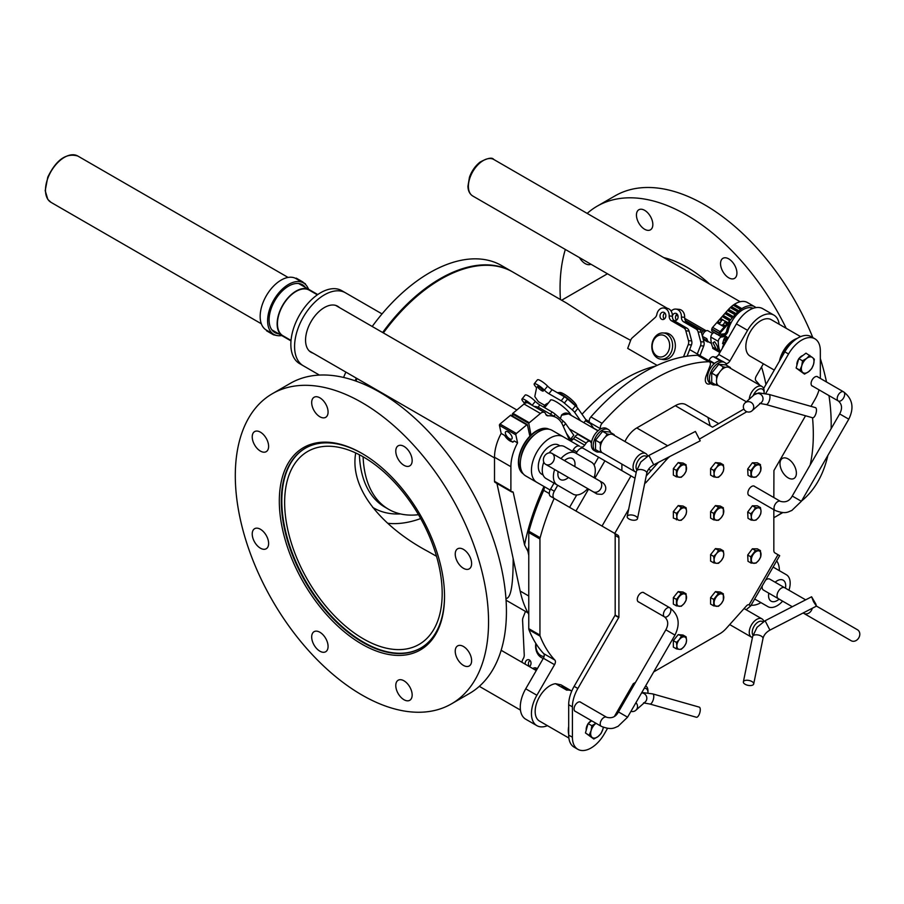 <?xml version="1.0" encoding="UTF-8"?>
<svg xmlns="http://www.w3.org/2000/svg" width="904" height="904" viewBox="0 0 904 904"><rect width="100%" height="100%" fill="white"/><g stroke="black" fill="none" stroke-linecap="round" stroke-linejoin="round"><path stroke-width="1.36" d="M752.964 635.173A8.43 4.87 -60 0 1 754.976 624.935A8.43 4.87 -60 0 1 762.965 621.975M762.999 638.518A5.266 2.486 11.6 0 0 758.332 635.026A5.266 2.486 11.6 0 0 752.67 636.405L757.077 627.274L765.1 620.743L769.925 630.111C766.083 632.303 763.778 635.105 762.999 638.518L753.699 683.966A5.266 2.486 11.6 0 1 750.399 685.56A5.266 2.486 11.6 0 1 743.37 681.853A5.266 2.486 11.6 0 1 749.032 680.475A5.266 2.486 11.6 0 1 753.699 683.966M763.846 621.432A10.532 6.079 120 0 0 761.97 618.878A10.532 6.079 120 0 0 752.173 623.794A10.532 6.079 120 0 0 750.252 636.02A10.532 6.079 120 0 0 751.439 637.117A10.532 6.079 120 0 0 752.444 637.512M815.871 604.109L811.6 596.776L813.521 601.714L816.425 606.132L815.871 604.109M599.533 451.921A12.645 7.3 -60 0 1 595.826 451.48A12.645 7.3 -60 0 1 597.68 434.18A12.645 7.3 -60 0 1 608.471 429.592A12.645 7.3 -60 0 1 610.697 432.587M595.826 451.48L593.962 450.407A12.645 7.3 -60 0 1 595.815 433.106A12.645 7.3 -60 0 1 606.607 428.519L608.471 429.592M560.367 418.654L561.553 415.207L568.593 413.862L597.973 430.824M543.767 407.184A6.317 3.65 -60 0 1 547.078 403.579A6.317 3.65 -60 0 1 548.299 403.082M546.66 403.851A5.187 2.994 120 0 0 546.276 404.043A5.187 2.994 120 0 0 543.541 407.049M613.104 434.7L614.178 434.598L614.347 435.423M602.03 452.588L600.03 452.203L600.505 450.011M605.601 436.756L607.104 433.965L609.432 434.406M600.527 445.728L600.03 442.768L602.595 440.508M600.03 452.203L595.521 449.593L595.521 440.169L602.595 431.355L607.104 433.965M595.521 440.169L600.03 442.768M602.595 431.355L609.669 431.988L614.178 434.598M544.626 407.681L550.886 399.862M569.475 414.371C566.989 412.45 564.367 412.653 561.61 414.992L560.333 418.62M557.395 392.731A13.164 2.78 38.8 0 1 575.215 405.636M576.831 407.116L576.684 406.02A11.063 2.339 -141.2 0 0 575.769 404.156A11.063 2.339 -141.2 0 0 567.61 396.438A11.063 2.339 -141.2 0 0 559.847 392.483L557.339 392.698M636.766 469.865A8.43 4.87 -60 0 1 638.778 459.616A8.43 4.87 -60 0 1 646.767 456.667M637.501 518.647A5.266 2.486 -168.4 0 0 630.472 514.941A5.266 2.486 -168.4 0 0 627.173 516.534A5.266 2.486 -168.4 0 0 631.839 520.026A5.266 2.486 -168.4 0 0 637.501 518.647L646.801 473.199A5.266 2.486 -168.4 0 0 639.772 469.504A5.266 2.486 -168.4 0 0 636.472 471.097L640.879 461.955L648.902 455.424L695.402 431.457L700.227 440.824L695.402 431.457M647.648 456.113A10.532 6.079 120 0 0 646.959 454.655A10.532 6.079 120 0 0 645.772 453.559A10.532 6.079 120 0 0 635.241 459.639A10.532 6.079 120 0 0 635.241 471.809A10.532 6.079 120 0 0 636.246 472.204M635.241 471.809L602.471 452.881A10.532 6.079 -60 0 1 602.471 440.723A10.532 6.079 -60 0 1 613.002 434.643L645.772 453.559M308.761 289.37L307.496 287.099A29.708 17.153 120 0 0 303.462 282.907A29.708 17.153 120 0 0 273.765 300.06A29.708 17.153 120 0 0 273.765 334.356A29.708 17.153 120 0 0 280.07 335.723L281.833 335.61L290.986 340.898M295.732 278.443A29.708 17.153 120 0 0 266.171 296.003A29.708 17.153 120 0 0 266.307 330.062L273.257 334.062A29.708 17.153 120 0 0 273.392 334.141A29.708 17.153 120 0 0 273.573 334.254M302.422 282.342L295.721 278.466L302.422 282.342A29.708 17.153 120 0 1 303.089 282.692L303.462 282.907M296.535 278.296L303.236 282.771M305.62 284.579L304.953 283.958M307.507 287.11L307.021 286.319M273.257 334.062L273.528 334.819L276.895 335.531M266.544 330.197L273.257 334.672L266.556 330.807M279.155 335.746L280.082 335.723M276.002 335.305L274.036 334.536M278.624 333.757A27.595 15.933 -60 0 1 274.816 332.536A27.595 15.933 -60 0 1 274.816 300.67A27.595 15.933 -60 0 1 302.411 284.726A27.595 15.933 -60 0 1 305.371 287.415M715.731 384.833A12.645 7.3 -60 0 1 712.024 384.392A12.645 7.3 -60 0 1 711.256 371.261A12.645 7.3 -60 0 1 722.816 361.928A12.645 7.3 -60 0 1 724.669 362.504A12.645 7.3 -60 0 1 726.895 365.498M712.024 384.392L710.16 383.319A12.645 7.3 -60 0 1 709.391 370.188A12.645 7.3 -60 0 1 720.951 360.854A12.645 7.3 -60 0 1 722.804 361.43L724.669 362.504M718.228 385.499L716.228 385.115L716.702 382.923M716.725 378.64L716.228 375.68L718.793 373.42M729.302 367.612L730.375 367.51L730.545 368.335M721.799 369.668L723.302 366.877L725.641 367.318M716.228 385.115L711.719 382.516L711.719 373.081L718.793 364.278L725.867 364.9L730.375 367.51M718.793 364.278L723.302 366.877M711.719 373.081L716.228 375.68M671.525 351.453A13.164 10.385 -84.9 0 0 663.389 332.966A13.164 10.385 -84.9 0 0 651.874 345.158A13.164 10.385 -84.9 0 0 661.039 359.193A13.164 10.385 -84.9 0 0 671.525 351.453M668.745 350.481A11.063 8.724 95.1 0 1 653.626 352.436A11.063 8.724 95.1 0 1 660.406 334.977A11.063 8.724 95.1 0 1 668.745 350.481M753.145 395.726A8.43 4.87 -60 0 1 759.835 388.889A8.43 4.87 -60 0 1 764.151 393.014A8.43 4.87 -60 0 1 764.151 393.274M764.151 393.014L764.151 391.296A10.532 6.079 120 0 0 761.97 386.471A10.532 6.079 120 0 0 754.151 388.991A10.532 6.079 120 0 0 749.28 399.15M746.331 401.772L718.669 385.793A10.532 6.079 -60 0 1 718.669 373.634A10.532 6.079 -60 0 1 729.2 367.555L761.97 386.471M750.399 402.054A5.266 5.119 -131.6 0 0 744.704 410.246A5.266 5.119 -131.6 0 0 752.026 410.8A5.266 5.119 -131.6 0 0 750.399 402.054M815.871 407.907A5.266 2.079 -74.1 0 0 815.453 407.636L768.954 394.404A5.266 2.079 -74.1 0 1 769.372 394.675A5.266 2.079 -74.1 0 1 769.327 400.63A5.266 2.079 -74.1 0 1 766.072 404.54L812.572 417.772A5.266 2.079 -74.1 0 0 815.826 413.851A5.266 2.079 -74.1 0 0 815.871 407.907M618.449 711.923L627.568 717.188L674.972 635.083L665.852 629.817L618.449 711.923C615.76 716.917 611.805 718.68 606.573 717.234L579.972 701.877L606.573 717.234A5.266 3.04 120 0 0 601.296 720.273A5.266 3.04 120 0 0 601.296 726.353L574.707 710.996M664.508 616.878L637.908 601.522L664.508 616.878A5.266 3.04 -60 0 1 664.508 610.799A5.266 3.04 -60 0 1 669.774 607.759A5.266 3.04 -60 0 1 669.774 613.839A5.266 3.04 -60 0 1 664.508 616.878L664.508 616.878C668.271 620.133 668.723 624.449 665.852 629.817M802.752 372.471L799.882 370.188L801.769 365.815A8.95 5.164 120 0 0 802.752 372.471A8.95 5.164 120 0 0 808.651 371.691L804.481 374.109L802.752 372.471M802.515 360.798L806.684 358.379A8.95 5.164 120 0 0 801.769 365.815L802.515 360.798L798.763 358.628L805.984 353.148L812.594 357.6A8.95 5.164 120 0 0 806.684 358.379L809.735 355.317M813.577 364.255L811.702 368.629L808.651 371.691A8.95 5.164 120 0 0 813.577 364.255A8.95 5.164 120 0 0 812.594 357.6L814.334 359.227L813.577 364.255M799.882 370.188L796.13 368.018L804.481 374.109M796.13 368.018L798.763 358.628M797.181 364.278A4.836 2.791 -60 0 1 796.921 363.611M801.057 356.436A4.836 2.791 -60 0 1 801.791 356.323M571.769 691.063L571.769 691.063A21.063 12.159 120 0 0 566.706 690.147L555.531 683.695L561 684.859L571.362 690.837M567.542 689.639L561.633 686.678L567.542 689.639M568.876 738.037L539.53 721.098A21.063 12.159 -60 0 1 537.609 700.611A21.063 12.159 -60 0 1 555.531 683.695M568.684 726.556A21.063 12.159 120 0 0 568.684 734.195M754.67 598.99L756.851 600.256M779.135 599.137A12.114 6.995 -60 0 1 768.569 595.623A12.114 6.995 -60 0 1 768.807 593.171M775.123 582.221A12.114 6.995 -60 0 1 777.135 580.786A12.114 6.995 -60 0 1 785.463 588.188M788.955 590.21A18.43 10.645 120 0 0 786.344 574.718L773.101 567.068M756.817 600.233L767.914 606.64A18.43 10.645 120 0 0 782.627 601.149M792.288 606.731L778.333 598.674A6.317 3.65 -60 0 1 778.333 591.374A6.317 3.65 -60 0 1 784.661 587.724L769.756 579.125A6.317 3.65 120 0 0 765.507 580.221M762.264 585.837A6.317 3.65 120 0 0 763.439 590.075L778.333 598.674M812.244 608.29A6.317 5.164 -60 0 1 803.769 613.353L851.172 640.721A6.317 5.164 -60 0 0 858.8 637.828A6.317 5.164 -60 0 0 857.489 629.772L816.459 606.087M343.576 377.443A143.792 83.021 -60 0 1 345.859 372.098M372.199 326.48A143.792 83.021 -60 0 1 382.042 313.914L345.441 292.783A42.138 24.329 120 0 0 303.303 317.112A42.138 24.329 120 0 0 303.303 365.77L319.428 375.081M313.066 353.159A26.6 15.357 -60 0 1 311.066 352.311A26.6 15.357 -60 0 1 311.066 321.598A26.6 15.357 -60 0 1 337.667 306.241A26.6 15.357 -60 0 1 339.407 307.541M335.678 305.394L516.851 409.987L335.666 305.394M341.712 290.636L345.441 292.783L341.712 290.636A42.138 24.329 120 0 0 299.574 314.965A42.138 24.329 120 0 0 299.574 363.611L303.303 365.77M382.042 313.914A143.792 83.021 -60 0 1 501.607 265.573L512.026 271.584A143.792 83.021 120 0 0 392.46 319.937A143.792 83.021 120 0 0 382.629 332.502M594.075 477.685A18.43 10.645 120 0 0 591.465 462.204L564.22 446.474A18.43 10.645 -60 0 0 549.123 452.87M543.79 462.125A18.43 10.645 -60 0 0 545.79 478.385L573.034 494.126A18.43 10.645 120 0 0 587.747 488.635M564.446 460.588A12.114 6.995 -60 0 1 566.446 459.153A12.114 6.995 -60 0 1 574.774 466.554M568.458 477.493A12.114 6.995 -60 0 1 557.881 473.99A12.114 6.995 -60 0 1 558.118 471.526M564.571 446.666L575.667 453.073A18.43 10.645 120 0 0 560.955 458.565M554.627 469.515A18.43 10.645 120 0 0 557.237 485.007L546.14 478.6M545.677 464.351A6.317 5.164 120 0 1 544.377 456.294A6.317 5.164 120 0 1 552.005 453.401A6.317 5.164 120 0 1 553.316 461.458A6.317 5.164 120 0 1 545.677 464.351L593.08 491.719A6.317 5.164 120 0 0 600.719 488.827A6.317 5.164 120 0 0 599.409 480.77L603.149 482.951C609.115 488.544 603.307 494.906 601.16 494.296C594.29 494.092 596.979 493.313 596.211 493.516L573.825 480.6A6.317 3.65 120 0 0 573.825 480.6L573.825 480.6A6.317 3.65 120 0 0 573.859 480.612M538.298 466.464A16.645 9.605 -60 0 1 538.298 466.374A16.645 9.605 -60 0 1 550.061 445.988A16.645 9.605 -60 0 1 550.14 445.943M543.112 475.029L541.79 474.261A16.86 9.729 -60 0 1 538.298 466.543A16.86 9.729 -60 0 1 550.208 445.898A16.86 9.729 -60 0 1 558.638 445.073L559.971 445.841M522.241 472.363A25.278 14.6 -60 0 1 529.993 436.53A25.278 14.6 -60 0 1 547.225 429.084M512.93 416.303L512.421 413.953L528.806 423.422L530.897 434.598A25.809 14.905 120 0 0 529.744 435.717M520.783 458.588A22.645 13.074 -60 0 1 534.558 434.711M530.897 434.598L529.315 433.683M291.031 340.435L282.895 335.734A26.34 15.21 -60 0 1 282.895 305.326A26.34 15.21 -60 0 1 309.224 290.127L317.361 294.817L309.224 290.127M528.806 423.422A1.051 0.61 -60 0 1 529.292 422.733L540.422 413.467A6.317 3.65 -60 0 1 544.547 412.473L528.162 403.014A6.317 3.65 120 0 0 524.026 404.009L512.907 413.275A1.051 0.61 120 0 0 512.421 413.953M544.547 412.473A6.317 3.65 -60 0 1 545.666 413.998A6.317 3.65 120 0 0 546.784 415.512A6.317 3.65 120 0 0 548.118 415.806A39.505 22.803 -60 0 1 556.412 417.625L540.016 408.167A39.505 22.803 120 0 0 533.959 406.359M528.772 614.347A152.742 88.185 -60 0 1 520.162 591.046L528.772 596.019M496.951 483.459L520.162 591.046M494.511 481.335A2.102 1.22 120 0 0 494.951 482.295L511.336 491.753A2.102 1.22 -60 0 1 510.896 490.793L510.896 466.713A36.42 21.029 -60 0 1 517.563 442.892L515.834 434.835A1.051 0.61 -60 0 1 516.399 433.479L526.772 424.835A1.051 0.61 -60 0 1 527.36 424.631L510.975 415.162A1.051 0.61 120 0 0 510.387 415.377L500.014 424.021A1.051 0.61 120 0 0 499.437 425.366L501.178 433.434A36.42 21.029 120 0 0 494.511 457.243L494.511 481.335L510.896 490.793M800.628 336.638L771.281 319.7A21.063 12.159 -60 0 0 748.444 335.327A21.063 12.159 -60 0 0 749.811 355.939L760.987 362.391A21.063 12.159 120 0 0 761.383 362.64L774.287 370.086M797.26 338.378A21.063 12.159 120 0 0 781.598 354.47A21.063 12.159 120 0 0 779.463 361.125M794.288 340.514A20.543 11.865 120 0 0 782.276 354.752A20.543 11.865 120 0 0 780.785 358.843M790.051 344.582A19.492 11.255 120 0 0 782.887 354.876A19.492 11.255 120 0 0 782.423 356.006M686.543 511.28L686.113 514.263L684.125 517.517A6.848 3.955 120 0 0 686.543 511.28A6.848 3.955 120 0 0 684.125 507.833L686.113 507.799L686.543 511.28M681.266 520.286L679.277 520.32A6.848 3.955 120 0 0 684.125 517.517L681.266 520.286M676.429 519.845L676.859 516.873A6.848 3.955 120 0 0 679.277 520.32L673.356 518.082L673.356 511.619L678.192 505.596L681.266 507.37L684.125 507.833A6.848 3.955 120 0 0 679.277 510.636L681.266 507.37M676.429 513.393L679.277 510.636A6.848 3.955 120 0 0 676.859 516.873L676.429 513.393L673.356 511.619M678.192 505.596L683.04 506.037L686.113 507.799M675.333 509.167A6 3.469 -60 0 1 675.943 508.41M686.543 640.292L686.113 643.275L684.125 646.541A6.848 3.955 120 0 0 686.543 640.292A6.848 3.955 120 0 0 684.125 636.857L686.113 636.823L686.543 640.292M681.266 649.298L679.277 649.332A6.848 3.955 120 0 0 684.125 646.541L681.266 649.298M676.429 648.869L676.859 645.885A6.848 3.955 120 0 0 679.277 649.332L676.429 648.869L673.356 647.094L673.356 640.642L678.192 634.619L684.125 636.857A6.848 3.955 120 0 0 679.277 639.648L681.266 636.382M676.429 642.416L679.277 639.648A6.848 3.955 120 0 0 676.859 645.885L676.429 642.416L673.356 640.642M678.192 634.619L683.04 635.049L686.113 636.823M675.333 638.179A6 3.469 -60 0 1 675.943 637.422M761.021 510.975L760.739 513.856L758.84 517.224A6.848 3.955 120 0 0 761.021 510.975A6.848 3.955 120 0 0 758.366 507.822L760.433 507.596L761.021 510.975M756.06 520.094L754.004 520.331A6.848 3.955 120 0 0 758.84 517.224L756.06 520.094M751.077 520.06L751.348 517.178A6.848 3.955 120 0 0 754.004 520.331L751.077 520.06L748.004 518.286L747.698 512.026L752.377 505.788L755.439 507.562L758.366 507.822A6.848 3.955 120 0 0 753.54 510.929L755.439 507.562M750.761 513.8L753.54 510.929A6.848 3.955 120 0 0 751.348 517.178L750.761 513.8L747.698 512.026M752.377 505.788L757.36 505.822L760.433 507.596M749.563 509.54A6 3.469 -60 0 1 750.297 508.556M723.788 468.272L723.347 471.255L721.358 474.521A6.848 3.955 120 0 0 723.788 468.272A6.848 3.955 120 0 0 721.358 464.837L723.347 464.803L723.788 468.272M718.51 477.278L716.522 477.312A6.848 3.955 120 0 0 721.358 474.521L718.51 477.278M713.663 476.849L714.103 473.865A6.848 3.955 120 0 0 716.522 477.312L713.663 476.849L710.601 475.075L710.601 468.622L715.437 462.599L721.358 464.837A6.848 3.955 120 0 0 716.522 467.628L718.51 464.362M713.663 470.385L716.522 467.628A6.848 3.955 120 0 0 714.103 473.865L713.663 470.385L710.601 468.622M715.437 462.599L720.285 463.029L723.347 464.803M712.578 466.159A6 3.469 -60 0 1 713.188 465.402M723.788 554.288L723.347 557.259L721.358 560.525A6.848 3.955 120 0 0 723.788 554.288A6.848 3.955 120 0 0 721.358 550.841L723.347 550.807L723.788 554.288M718.51 563.294L716.522 563.316A6.848 3.955 120 0 0 721.358 560.525L718.51 563.294M713.663 562.853L714.103 559.881A6.848 3.955 120 0 0 716.522 563.316L713.663 562.853L710.601 561.079L710.601 554.627L715.437 548.604L718.51 550.378L721.358 550.841A6.848 3.955 120 0 0 716.522 553.643L718.51 550.378M713.663 556.401L716.522 553.643A6.848 3.955 120 0 0 714.103 559.881L713.663 556.401L710.601 554.627M715.437 548.604L720.285 549.033L723.347 550.807M712.578 552.174A6 3.469 -60 0 1 713.188 551.417M792.254 496.025L801.385 501.291L848.788 419.185L839.658 413.919L792.254 496.025C789.576 501.008 785.621 502.771 780.378 501.324L753.778 485.968L780.378 501.324A5.266 3.04 120 0 0 775.112 504.364A5.266 3.04 120 0 0 775.112 510.444L748.512 495.087M838.313 400.981L811.713 385.612L838.313 400.981A5.266 3.04 -60 0 1 838.313 394.89A5.266 3.04 -60 0 1 843.59 391.85A5.266 3.04 -60 0 1 843.59 397.929A5.266 3.04 -60 0 1 838.313 400.981L838.313 400.981C842.087 404.235 842.539 408.54 839.658 413.919M743.913 409.083L712.544 427.196L675.299 405.693L636.778 427.942A21.063 12.159 120 0 0 624.946 441.536M820.335 378.426L820.335 350.842A26.34 15.21 120 0 0 814.877 338.785L811.159 336.638A26.34 15.21 120 0 0 784.819 351.848L763.654 388.494M572.447 451.22L573.238 449.853A6.317 3.65 -60 0 1 579.554 446.203L563.226 436.768A26.34 15.21 -60 0 0 536.897 451.977A26.34 15.21 -60 0 0 536.897 482.386L550.107 490.013A6.317 3.65 -60 0 1 550.592 489.075L554.016 483.143M576.176 453.367L576.967 452A6.317 3.65 -60 0 1 583.283 448.35L598.561 457.164L594.052 464.961M588.583 489.12L575.95 511.02L554.31 498.522A6.317 3.65 -60 0 1 554.31 491.222L557.734 485.301M550.107 490.013L543.372 486.126L550.107 490.013A6.317 3.65 120 0 0 550.592 496.375L554.31 498.522M547.428 725.663A26.34 15.21 -60 0 1 536.897 725.663A26.34 15.21 -60 0 1 536.897 695.255L554.547 664.689A4.215 2.429 120 0 0 554.875 660.078A173.817 100.355 -60 0 1 540.14 636.19A4.215 2.429 -60 0 1 539.948 635.094L539.948 539.01A4.215 2.429 -60 0 1 540.14 537.711A173.817 100.355 -60 0 1 554.141 498.432L565.87 505.189M628.664 509.291L614.731 533.405L617.816 535.191L614.087 533.032A5.266 3.04 -60 0 1 615.183 535.45L615.183 615.093L574.142 686.339A26.34 15.21 120 0 0 568.684 704.702L568.684 735.11A26.34 15.21 120 0 0 574.142 747.167L577.859 749.314A26.34 15.21 120 0 0 604.2 734.104L607.499 728.387M614.731 533.405L575.95 511.02M635.015 478.216L598.561 457.164M575.758 711.606A5.367 3.096 -60 0 1 575.181 711.391A5.367 3.096 -60 0 1 575.181 705.188A5.367 3.096 -60 0 1 580.549 702.092A5.367 3.096 -60 0 1 581.023 702.487M638.97 602.132A5.367 3.096 -60 0 1 638.382 601.917A5.367 3.096 -60 0 1 638.382 595.713A5.367 3.096 -60 0 1 643.75 592.617A5.367 3.096 -60 0 1 644.236 593.013M586.244 730.093A6.848 3.955 -60 0 1 587.962 723.957M588.47 723.234A6.848 3.955 -60 0 1 591.476 720.68A5.266 3.04 -60 0 1 591.51 720.703A5.266 3.04 -60 0 1 591.668 720.804L588.075 723.539L591.826 725.709L596.007 723.29A8.95 5.164 120 0 0 591.08 730.726L591.826 725.709M669.841 456.486A21.063 12.159 120 0 0 666.451 459.729L646.224 482.284A3.164 1.819 -60 0 1 644.721 483.312M658.428 462.362L646.224 475.979M614.087 533.032L617.816 535.191A5.266 3.04 -60 0 1 618.901 537.597L618.901 617.251L577.859 688.498A26.34 15.21 120 0 0 572.413 706.849L572.413 737.257A26.34 15.21 120 0 0 577.859 749.314M614.517 716.239L633.32 683.661L635.478 682.418M653.728 671.887L720.002 633.625A21.063 12.159 120 0 0 726.296 628.37L746.523 605.816A3.164 1.819 -60 0 1 749.043 604.866L750.715 605.838L749.032 604.866L778.016 554.694L774.931 552.92A5.266 3.04 -60 0 1 773.835 550.502L773.835 509.709M778.016 554.694L779.689 555.666L750.715 605.838M773.835 497.55L773.937 470.521L805.543 415.772M810.978 406.371L814.877 399.613A26.34 15.21 120 0 0 819.047 389.85M814.877 338.785A26.34 15.21 120 0 0 788.548 353.995L765.688 393.579M759.654 404.043L758.795 404.8M746.817 411.715L699.719 438.903M799.159 358.323A6.848 3.955 -60 0 1 801.712 356.006A6.848 3.955 -60 0 1 802.888 355.498M796.921 365.182A6.848 3.955 -60 0 1 798.639 359.046M675.333 466.159A6 3.469 -60 0 1 675.943 465.402M675.333 595.182A6 3.469 -60 0 1 675.943 594.414M749.563 466.532A6 3.469 -60 0 1 750.297 465.56M749.563 552.547A6 3.469 -60 0 1 750.297 551.564M712.578 509.167A6 3.469 -60 0 1 713.188 508.41M712.578 595.182A6 3.469 -60 0 1 713.188 594.414M749.574 495.697A5.367 3.096 -60 0 1 748.987 495.494A5.367 3.096 -60 0 1 748.162 491.188A5.367 3.096 -60 0 1 751.676 486.454A5.367 3.096 -60 0 1 754.365 486.182A5.367 3.096 -60 0 1 754.84 486.578M812.775 386.234A5.367 3.096 -60 0 1 812.199 386.019A5.367 3.096 -60 0 1 811.374 381.714A5.367 3.096 -60 0 1 814.877 376.979A5.367 3.096 -60 0 1 817.566 376.708A5.367 3.096 -60 0 1 818.041 377.104M776.672 560.887A26.34 15.21 -60 0 1 779.361 570.684M760.931 602.618A26.34 15.21 -60 0 1 751.1 605.183M418.484 514.681A123.78 71.461 -60 0 1 388.675 509.325A123.78 71.461 -60 0 1 363.114 456.791M388.675 509.325L384.957 507.178A123.78 71.461 -60 0 1 359.397 454.768M589.6 422.462L600.742 428.891A4.215 2.429 -60 0 1 602.053 423.343A173.817 100.355 -60 0 1 708.747 361.747A4.215 2.429 -60 0 1 709.561 361.939L698.396 355.498A4.215 2.429 120 0 0 697.583 355.295A173.817 100.355 120 0 0 590.888 416.902A4.215 2.429 120 0 0 589.6 422.462L593.521 428.055A8.43 4.87 -60 0 1 593.736 428.383M543.372 486.126A4.215 2.429 -60 0 1 543.699 490.341A173.817 100.355 120 0 0 528.964 531.258A4.215 2.429 120 0 0 528.772 532.558L528.772 546.468A168.551 97.316 120 0 0 527.891 551.282L528.772 555.406L528.772 628.653A4.215 2.429 120 0 0 528.964 629.738A173.817 100.355 120 0 0 543.699 653.626A4.215 2.429 -60 0 1 543.372 658.236L525.721 688.803A26.34 15.21 120 0 0 525.721 719.211L536.897 725.663M563.226 436.768L552.061 430.327A26.34 15.21 120 0 0 525.721 445.525A26.34 15.21 120 0 0 525.721 475.933L536.897 482.386M580.888 446.96A4.215 2.429 120 0 0 584.696 445.141A173.817 100.355 -60 0 1 586.188 443.084A4.215 2.429 -60 0 1 589.973 441.31L578.797 434.858A4.215 2.429 120 0 0 575.012 436.632A173.817 100.355 120 0 0 573.531 438.689A4.215 2.429 -60 0 1 569.723 440.519M725.776 363.419A173.817 100.355 -60 0 1 726.104 363.498A4.215 2.429 120 0 0 729.935 360.911L747.574 330.344A26.34 15.21 -60 0 1 773.914 315.134L762.739 308.682A26.34 15.21 120 0 0 736.41 323.892L718.759 354.458A4.215 2.429 -60 0 1 714.94 357.046A173.817 100.355 120 0 0 713.448 356.718A4.215 2.429 120 0 0 709.188 360.3L709.007 360.764M763.383 363.792L756.264 376.109A4.215 2.429 120 0 0 755.936 380.72A173.817 100.355 -60 0 1 759.778 385.206M773.914 315.134A26.34 15.21 -60 0 1 779.18 324.253M709.561 361.939A4.215 2.429 -60 0 1 710.035 365.826L706.114 375.951A8.43 4.87 120 0 0 707.052 383.714A8.43 4.87 120 0 0 710.657 383.612M589.973 441.31A4.215 2.429 -60 0 1 590.448 441.751L591.431 443.152M621.884 464.102L621.884 470.634M718.714 423.637L685.842 404.653A21.063 12.159 120 0 0 675.299 405.693M528.772 555.406L528.772 546.468M536.174 670.508A7.899 6.226 95.1 0 1 535.371 669.435M355.927 381.081A143.792 83.021 -60 0 1 357.035 378.539M383.375 332.932A143.792 83.021 -60 0 1 440.881 279.144A143.792 83.021 -60 0 1 512.771 272.014L566.548 303.066L593.905 320.626L630.642 340.345M544.716 405.354L538.388 401.692L535.281 397.274A5.266 1.119 38.8 0 1 534.852 396.246L536.49 388.212A5.266 1.119 -141.2 0 0 535.552 386.516A7.899 1.672 38.8 0 1 534.207 383.827A7.899 1.672 38.8 0 1 538.208 385.183A7.899 1.672 38.8 0 1 544.366 390.144A5.266 1.119 -141.2 0 0 548.897 393.703L561.169 400.788A5.266 1.119 38.8 0 1 564.356 403.082L572.255 409.874A5.266 1.119 38.8 0 1 574.661 412.371L580.571 420.778M513.167 558.604C513.178 582.82 511.201 595.996 507.234 598.143L505.969 598.866M521.958 662.304A7.899 6.226 95.1 0 1 523.292 658.587A5.266 4.158 -84.9 0 0 524.241 654.88L522.591 620.404A5.266 4.158 95.1 0 1 523.02 617.714L525.473 611.409M534.998 669.83A7.899 6.226 -84.9 0 0 535.337 669.468A5.266 4.158 95.1 0 1 536.829 668.384M529.993 660.44A3.684 2.904 -84.9 0 0 529.45 666.542M537.338 668.677L536.648 668.271A5.266 4.158 -84.9 0 0 535.247 667.83A5.266 4.158 -84.9 0 0 532.795 668.564M525.247 664.203A3.684 2.904 95.1 0 1 528.444 659.671A3.684 2.904 95.1 0 1 529.416 659.988A3.684 2.904 95.1 0 1 531.021 663.208A3.684 2.904 95.1 0 1 529.382 666.587M524.139 403.918L524.241 403.455A5.266 1.119 -141.2 0 0 523.292 401.772A7.899 1.672 38.8 0 1 521.958 399.071A7.899 1.672 38.8 0 1 531.902 405.173M566.401 433.31L570.571 439.242L573.791 435.231L565.633 423.603A5.266 1.119 -141.2 0 0 563.215 421.106L555.316 414.314A5.266 1.119 -141.2 0 0 552.141 412.021L539.869 404.935A5.266 1.119 38.8 0 1 535.337 401.376A7.899 1.672 -141.2 0 0 529.179 396.415A7.899 1.672 -141.2 0 0 525.179 395.059L521.958 399.071M525.834 402.935A3.684 0.78 38.8 0 1 525.235 401.715A3.684 0.78 38.8 0 1 527.913 402.89M570.571 439.242L568.559 438.078M541.677 390.63A3.684 0.78 38.8 0 1 538.637 388.268A3.684 0.78 38.8 0 1 537.496 386.46A3.684 0.78 38.8 0 1 540.852 388.166A3.684 0.78 38.8 0 1 543.236 391.082A3.684 0.78 38.8 0 1 541.677 390.63M550.299 400.585A13.357 2.825 38.8 0 1 550.446 400.11A13.357 2.825 38.8 0 1 560.525 404.664A13.357 2.825 38.8 0 1 571.136 415.331M583.871 422.688L586.052 419.976L577.882 408.359A5.266 1.119 -141.2 0 0 575.475 405.862L567.576 399.071A5.266 1.119 -141.2 0 0 564.401 396.777L552.129 389.692A5.266 1.119 38.8 0 1 547.598 386.132A7.899 1.672 -141.2 0 0 541.428 381.172A7.899 1.672 -141.2 0 0 537.439 379.816L534.207 383.827M582.029 414.247A152.742 88.185 -60 0 1 655.615 366.063M657.118 365.374L627.704 348.39L630.777 339.994A5.266 4.158 95.1 0 1 632.212 337.881L655.106 317.575A5.266 4.158 -84.9 0 0 656.858 314.332A7.899 6.226 95.1 0 1 663.638 307.993A7.899 6.226 95.1 0 1 669.175 315.937A5.266 4.158 -84.9 0 0 671.469 320.784L683.74 327.869A5.266 4.158 95.1 0 1 685.82 330.796L688.464 340.627A5.266 4.158 95.1 0 1 688.238 344.65L683.526 356.797M687.096 356.199L691.458 344.944A5.266 4.158 -84.9 0 0 691.684 340.921L689.051 331.09A5.266 4.158 -84.9 0 0 686.961 328.163L674.689 321.078A5.266 4.158 95.1 0 1 672.395 316.231A7.899 6.226 -84.9 0 0 666.858 308.287L663.638 307.993M664.225 333.045A13.357 10.532 95.1 0 1 665.988 333.011A13.357 10.532 95.1 0 1 675.288 347.249A13.357 10.532 95.1 0 1 663.604 359.611A13.357 10.532 95.1 0 1 661.886 359.272M664.824 312.953A3.684 2.904 -84.9 0 0 664.27 319.055M661.626 319.225A3.684 2.904 95.1 0 1 660.135 314.965A3.684 2.904 95.1 0 1 663.265 312.185A3.684 2.904 95.1 0 1 665.83 316.117A3.684 2.904 95.1 0 1 662.609 319.53A3.684 2.904 95.1 0 1 661.626 319.225M671.152 311.157A7.899 6.226 95.1 0 1 675.898 309.089A7.899 6.226 95.1 0 1 681.424 317.033A5.266 4.158 -84.9 0 0 683.729 321.88L695.99 328.966A5.266 4.158 95.1 0 1 698.08 331.892L700.713 341.723A5.266 4.158 95.1 0 1 700.487 345.746L697.289 353.995M672.406 316.027A3.684 2.904 95.1 0 1 675.514 313.281A3.684 2.904 95.1 0 1 678.09 317.214A3.684 2.904 95.1 0 1 674.859 320.626A3.684 2.904 95.1 0 1 673.887 320.321A3.684 2.904 95.1 0 1 673.57 320.106M700.012 355.566L703.719 346.029A5.266 4.158 -84.9 0 0 703.945 342.006L701.312 332.186A5.266 4.158 -84.9 0 0 699.221 329.259L686.95 322.174A5.266 4.158 95.1 0 1 684.656 317.327A7.899 6.226 -84.9 0 0 679.119 309.371L675.898 309.089M677.073 314.05A3.684 2.904 -84.9 0 0 676.531 320.152M436.53 556.288L427.434 551.157C386.516 529.303 348.967 491.606 355.713 452.96M363.419 638.879A111.395 64.32 60 0 1 290.636 540.716A111.395 64.32 60 0 1 307.722 451.446A111.395 64.32 60 0 1 393.556 481.29A111.395 64.32 60 0 1 442.18 593.397A111.395 64.32 60 0 1 419.117 644.394A111.395 64.32 60 0 1 363.419 638.879M420.868 647.999A115.396 66.625 60 0 1 305.71 581.238A115.396 66.625 60 0 1 305.473 448.124M362.425 453.695A115.396 66.625 -120 0 0 305.236 448.26A115.396 66.625 -120 0 0 305.224 581.509A115.396 66.625 -120 0 0 420.631 648.145A115.396 66.625 -120 0 0 444.531 595.894M393.534 478.905A116.819 67.45 60 0 1 444.531 596.471A116.819 67.45 60 0 1 361.928 644.168A116.819 67.45 60 0 1 279.313 501.087A116.819 67.45 60 0 1 361.928 453.401A116.819 67.45 60 0 1 393.534 478.905M257.278 528.173A11.582 6.69 60 0 1 267.234 537.405A11.582 6.69 60 0 1 266.217 548.762A11.582 6.69 60 0 1 254.623 542.072A11.582 6.69 60 0 1 254.623 528.693A11.582 6.69 60 0 1 257.278 528.173M263.55 434.7A11.582 6.69 60 0 1 266.217 451.661A11.582 6.69 60 0 1 254.623 444.971A11.582 6.69 60 0 1 254.623 431.592A11.582 6.69 60 0 1 263.55 434.7M327.451 408.043A11.582 6.69 60 0 1 325.677 417.332A11.582 6.69 60 0 1 314.083 410.642A11.582 6.69 60 0 1 314.083 397.263A11.582 6.69 60 0 1 327.451 408.043M411.535 463.842A11.582 6.69 60 0 1 409.761 465.888A11.582 6.69 60 0 1 398.178 459.198A11.582 6.69 60 0 1 398.178 445.808A11.582 6.69 60 0 1 408.518 450.61A11.582 6.69 60 0 1 411.535 463.842M466.566 569.384A11.582 6.69 60 0 1 456.622 560.164A11.582 6.69 60 0 1 457.639 548.796A11.582 6.69 60 0 1 469.221 555.497A11.582 6.69 60 0 1 469.221 568.876A11.582 6.69 60 0 1 466.566 569.384M460.294 662.869A11.582 6.69 60 0 1 457.639 645.897A11.582 6.69 60 0 1 469.221 652.586A11.582 6.69 60 0 1 469.221 665.965A11.582 6.69 60 0 1 460.294 662.869M396.404 689.515A11.582 6.69 60 0 1 398.178 680.226A11.582 6.69 60 0 1 409.761 686.916A11.582 6.69 60 0 1 409.761 700.295A11.582 6.69 60 0 1 396.404 689.515M312.309 633.727A11.582 6.69 60 0 1 314.083 631.681A11.582 6.69 60 0 1 325.677 638.371A11.582 6.69 60 0 1 325.677 651.75A11.582 6.69 60 0 1 315.327 646.959A11.582 6.69 60 0 1 312.309 633.727M244.939 425.287A179.082 103.395 60 0 1 272.387 393.692A179.082 103.395 60 0 1 451.469 497.087A179.082 103.395 60 0 1 451.469 703.866A179.082 103.395 60 0 1 291.574 629.738A179.082 103.395 60 0 1 244.939 425.287M272.387 393.692L290.263 383.375A179.082 103.395 60 0 1 469.345 486.77A179.082 103.395 60 0 1 469.345 693.549L451.469 703.866M590.9 264.205A11.582 6.69 60 0 1 582.052 261.064A11.582 6.69 60 0 1 579.475 257.617M791.328 461.503A11.582 6.69 60 0 1 793.983 478.465A11.582 6.69 60 0 1 782.401 471.775A11.582 6.69 60 0 1 782.401 458.396A11.582 6.69 60 0 1 791.328 461.503M721.166 260.352A11.582 6.69 60 0 1 722.94 258.307A11.582 6.69 60 0 1 734.523 264.996A11.582 6.69 60 0 1 734.523 278.387A11.582 6.69 60 0 1 724.183 273.584A11.582 6.69 60 0 1 721.166 260.352M637.071 219.05A11.582 6.69 60 0 1 638.846 209.762A11.582 6.69 60 0 1 650.439 216.451A11.582 6.69 60 0 1 650.439 229.831A11.582 6.69 60 0 1 637.071 219.05M801.577 500.94A179.082 103.395 -120 0 0 827.883 455.39M831.126 428.699A179.082 103.395 -120 0 0 828.979 395.59M826.516 381.996A179.082 103.395 -120 0 0 820.335 358.56M812.82 337.599A179.082 103.395 -120 0 0 615.025 195.874L597.149 206.191A179.082 103.395 -120 0 0 587.182 213.412M773.835 517.676A179.082 103.395 -120 0 0 776.231 516.365A179.082 103.395 -120 0 0 782.028 512.557M810.165 465.018A179.082 103.395 -120 0 0 812.538 417.761M786.197 328.31A179.082 103.395 -120 0 0 597.149 206.191M565.339 249.447A179.082 103.395 -120 0 0 560.435 299.529M765.937 384.562A115.396 66.625 -120 0 0 761.541 366.979M709.64 284.116A115.396 66.625 -120 0 0 663.739 257.606M710.216 425.852L707.9 417.388M543.914 486.657A171.703 99.135 120 0 0 524.557 544.897L527.891 551.282M751.529 605.228L746.128 609.725M523.337 473.933A25.809 14.905 -60 0 1 529.857 436.214L527.36 424.631M531.269 434.813A25.809 14.905 -60 0 1 549.135 429.253M556.412 417.625A39.505 22.803 -60 0 1 562.469 424.597L569.644 440.474M524.557 544.897L513.257 492.499A2.102 1.22 120 0 0 512.851 491.889A2.102 1.22 120 0 0 511.8 491.991L512.387 491.652A2.102 1.22 -60 0 1 511.336 491.753M513.562 441.57A7.899 3.469 50.2 0 1 504.556 435.378L501.178 433.434M517.563 442.892L514.195 440.937L512.817 442.226L504.556 435.378M507.573 437.118A4.735 2.079 50.2 0 1 505.731 431.683A4.735 2.079 50.2 0 1 510.364 433.999A4.735 2.079 50.2 0 1 511.8 438.971A4.735 2.079 50.2 0 1 507.573 437.118M387.737 523.28A140.629 81.19 120 0 0 420.699 518.557M356.289 378.109A143.792 83.021 120 0 0 355.125 380.799M372.674 507.37A130.097 75.111 120 0 0 400.506 513.935M721.358 603.533A6.848 3.955 120 0 0 723.788 597.295A6.848 3.955 120 0 0 721.358 593.849A6.848 3.955 120 0 0 716.522 596.64A6.848 3.955 120 0 0 714.103 602.878A6.848 3.955 120 0 0 716.522 606.324A6.848 3.955 120 0 0 721.358 603.533L718.51 606.29L713.663 605.861L713.663 599.409L718.51 593.386L723.347 593.815L723.347 600.267L721.358 603.533M713.663 605.861L710.601 604.087L710.601 597.634L713.663 599.409M710.601 597.634L715.437 591.611L720.285 592.041L723.347 593.815M715.437 591.611L718.51 593.386M721.358 517.517A6.848 3.955 120 0 0 723.788 511.28A6.848 3.955 120 0 0 721.358 507.833A6.848 3.955 120 0 0 716.522 510.636A6.848 3.955 120 0 0 714.103 516.873A6.848 3.955 120 0 0 716.522 520.32A6.848 3.955 120 0 0 721.358 517.517L718.51 520.286L713.663 519.845L713.663 513.393L718.51 507.37L723.347 507.799L723.347 514.263L721.358 517.517M713.663 519.845L710.601 518.082L710.601 511.619L713.663 513.393M710.601 511.619L715.437 505.596L720.285 506.037L723.347 507.799M715.437 505.596L718.51 507.37M758.84 560.231A6.848 3.955 120 0 0 761.021 553.982A6.848 3.955 120 0 0 758.366 550.83A6.848 3.955 120 0 0 753.54 553.937A6.848 3.955 120 0 0 751.348 560.186A6.848 3.955 120 0 0 754.004 563.328A6.848 3.955 120 0 0 758.84 560.231L756.06 563.102L751.077 563.068L750.761 556.796L755.439 550.57L760.433 550.604L760.739 556.864L758.84 560.231M751.077 563.068L748.004 561.294L747.698 555.033L750.761 556.796M747.698 555.033L752.377 548.796L757.36 548.83L760.433 550.604M752.377 548.796L755.439 550.57M758.84 474.216A6.848 3.955 120 0 0 761.021 467.967A6.848 3.955 120 0 0 758.366 464.825A6.848 3.955 120 0 0 753.54 467.922A6.848 3.955 120 0 0 751.348 474.171A6.848 3.955 120 0 0 754.004 477.323A6.848 3.955 120 0 0 758.84 474.216L756.06 477.086L751.077 477.052L750.761 470.792L755.439 464.554L760.433 464.588L760.739 470.848L758.84 474.216M751.077 477.052L748.004 475.289L747.698 469.018L750.761 470.792M747.698 469.018L752.377 462.78L757.36 462.814L760.433 464.588M752.377 462.78L755.439 464.554M684.125 603.533A6.848 3.955 120 0 0 686.543 597.295A6.848 3.955 120 0 0 684.125 593.849A6.848 3.955 120 0 0 679.277 596.64A6.848 3.955 120 0 0 676.859 602.878A6.848 3.955 120 0 0 679.277 606.324A6.848 3.955 120 0 0 684.125 603.533L681.266 606.29L676.429 605.861L676.429 599.409L681.266 593.386L686.113 593.815L686.113 600.267L684.125 603.533M676.429 605.861L673.356 604.087L673.356 597.634L676.429 599.409M673.356 597.634L678.192 591.611L683.04 592.041L686.113 593.815M678.192 591.611L681.266 593.386M684.125 474.51A6.848 3.955 120 0 0 686.543 468.272A6.848 3.955 120 0 0 684.125 464.837A6.848 3.955 120 0 0 679.277 467.628A6.848 3.955 120 0 0 676.859 473.865A6.848 3.955 120 0 0 679.277 477.312A6.848 3.955 120 0 0 684.125 474.51L681.266 477.278L676.429 476.849L676.429 470.385L681.266 464.362L686.113 464.803L686.113 471.255L684.125 474.51M676.429 476.849L673.356 475.075L673.356 468.622L676.429 470.385M673.356 468.622L678.192 462.599L683.04 463.029L686.113 464.803M678.192 462.599L681.266 464.362M311.597 291.495A26.758 15.447 120 0 0 309.439 289.766A26.758 15.447 120 0 0 284.511 302.298A26.758 15.447 120 0 0 279.709 333.373A26.758 15.447 120 0 0 282.681 336.107L271.855 329.847M568.266 689.662L563.96 687.255L566.887 688.599L566.921 689.469M561.44 687.153L563.554 687.108L563.011 687.797M603.307 727.336L602.9 729.166A8.95 5.164 120 0 0 603.262 727.313M601.024 733.539L597.973 736.602A8.95 5.164 120 0 0 602.9 729.166L601.024 733.539M593.792 739.02L592.063 737.381A8.95 5.164 120 0 0 597.973 736.602L593.792 739.02L585.453 732.929L588.075 723.539M589.205 735.099L591.08 730.726A8.95 5.164 120 0 0 592.063 737.381L585.453 732.929M590.38 721.347A4.836 2.791 -60 0 1 590.787 721.256A4.836 2.791 -60 0 1 591.103 721.234M586.493 729.189A4.836 2.791 -60 0 1 586.233 728.522M725.528 342.74A4.735 2.735 120 0 0 722.488 347.995M705.595 331.09L705.052 330.785A3.164 1.819 120 0 0 703.787 330.785A3.164 1.819 120 0 0 701.583 333.226M702.442 336.401L706.781 338.65L707.889 341.418L711.459 343.475M706.781 338.65L706.363 340.299A4.949 2.859 -60 0 0 707.301 341.735L703.233 339.384M708.736 341.904A4.949 2.859 -60 0 1 707.301 341.735M702.464 336.152A4.633 2.678 -60 0 1 704.668 331.824A4.633 2.678 -60 0 1 708.024 330.796L712.612 333.44M702.95 338.333L706.363 340.299M753.179 308.32A21.911 12.645 120 0 0 728.036 331.022A4.215 2.429 -60 0 1 724.047 335.508L720.522 335.881A3.164 1.819 -60 0 1 719.787 335.734A3.164 1.819 -60 0 1 719.222 333.542A34.759 20.069 -60 0 1 719.301 333.18A2.102 1.22 -60 0 1 720.081 331.666L735.506 314.196A24.012 13.865 -60 0 1 754.874 306.818A24.012 13.865 -60 0 1 755.993 307.597M719.787 335.734L712.341 331.44A3.164 1.819 -60 0 1 711.764 329.237A34.759 20.069 -60 0 1 711.843 328.886A2.102 1.22 -60 0 1 712.634 327.372L728.059 309.891A24.012 13.865 -60 0 1 747.427 302.524L754.874 306.818M735.641 313.394L735.653 313.406A24.012 13.865 120 0 0 735.133 313.982L735.653 313.406M740.252 309.258L741.382 308.479A24.012 13.865 120 0 0 740.252 309.258L733.551 305.394L733.89 304.716L734.556 304.411L741.077 308.275M737.359 311.677L738.455 310.693A24.012 13.865 120 0 0 737.359 311.677L730.658 307.812L730.929 307.111L731.652 306.682L738.218 310.535M724.398 325.655L723.889 326.728L724.398 325.655L723.256 324.604L721.742 325.542L719.268 324.061L722.16 319.767L725.381 321.236L723.313 324.626M719.268 324.061L717.177 322.852L717.369 322.174L719.821 322.626M721.528 320.773L719.866 319.813L720.386 318.75L723.064 319.903M725.358 321.236L727.596 322.525L726.567 323.688L727.087 322.615M727.517 322.457L725.313 321.598M724.07 326.039L721.968 324.83L721.765 325.451L723.878 326.672M719.098 335.339L717.211 334.254M716.476 349.532L713.007 342.718L714.635 341.757C717.584 345.882 718.454 348.571 717.245 349.837L716.476 349.532M717.832 349.452L717.245 349.837L720.115 351.486A34.759 20.069 -60 0 1 718.296 341.373A3.367 1.944 -60 0 1 721.573 336.977L725.618 336.559A4.215 2.429 -60 0 1 726.601 336.751A4.215 2.429 -60 0 1 727.46 338.333A21.911 12.645 120 0 0 727.562 339.215M720.951 332.107L729.731 322.174L730.172 322.581A23.493 13.56 120 0 0 726.963 331.271A2.633 1.525 -60 0 1 724.477 334.073L721.019 334.435A1.582 0.915 -60 0 1 720.646 334.367A1.582 0.915 -60 0 1 720.951 332.107M720.488 334.22A1.582 0.915 120 0 0 720.646 334.22L724.104 333.858A2.633 1.525 120 0 0 726.59 331.056A23.493 13.56 -60 0 1 729.799 322.366L729.89 322.039M722.567 343.667L723.788 339.52A1.842 1.062 -60 0 1 725.923 337.791A1.842 1.062 -60 0 1 726.296 338.537A23.493 13.56 120 0 0 726.511 340.367L726.115 341.102A6.317 3.65 120 0 0 723.132 343.848L722.567 343.667M712.883 348.458L719.889 352.503L712.883 348.458A8.746 5.051 -60 0 1 712.68 348.187L712.849 347.543A8.215 4.746 -60 0 1 712.657 347.181A34.759 20.069 -60 0 1 710.838 337.068A3.367 1.944 -60 0 1 714.126 332.672L714.431 332.649M723.889 326.728L721.799 325.519M720.386 318.75L722.771 319.733M717.697 321.79L719.742 322.581L718.126 321.632M719.866 319.813L721.505 320.717M730.251 319.462L729.257 320.637L730.285 319.485M732.929 316.423L731.935 317.598L732.963 316.445M727.912 310.637L734.613 314.513L727.923 310.693L728.861 309.462L735.494 313.315M731.935 317.598L725.234 313.733L725.415 313.044L726.183 312.501L732.828 316.355M729.257 320.637L722.556 316.773L722.737 316.084L723.494 315.541L730.138 319.394M726.567 323.688L724.906 322.728M720.138 352.074L712.77 347.825L720.126 352.085M712.849 347.543L720.273 351.837A8.215 4.746 -60 0 1 720.115 351.486M535.823 643.411A13.164 10.385 -84.9 0 0 543.281 658.394M544.084 656.496A11.063 8.724 95.1 0 1 536.128 643.885M644.269 688.272A8.43 4.87 -60 0 1 647.953 692.509A8.43 4.87 -60 0 1 647.953 692.769M647.953 692.509L647.953 690.78A10.532 6.079 120 0 0 645.772 685.966A10.532 6.079 120 0 0 645.637 685.887L645.772 685.966M649.874 704.024A5.266 2.079 105.9 0 0 653.309 699.526A5.266 2.079 105.9 0 0 652.756 693.899L699.255 707.131A5.266 2.079 105.9 0 1 699.809 712.759A5.266 2.079 105.9 0 1 696.374 717.256L649.874 704.024L643.524 702.883M635.93 702.702A5.266 5.119 48.4 0 1 630.958 711.324M646.801 473.199C647.569 469.786 649.886 466.984 653.728 464.792L648.902 455.424M302.953 282.014L296.252 278.149M305.349 283.766L303.315 282.59M752.026 410.8L761.326 402.551A5.266 5.119 -131.6 0 0 759.699 393.805A5.266 5.119 -131.6 0 0 754.343 394.664L758.874 392.901L768.954 394.404M769.756 579.125L805.645 599.838M573.825 480.6L588.719 489.2A6.317 3.65 -60 0 1 588.696 489.177M667.355 308.354L472.747 195.998A21.063 12.159 -60 0 1 469.097 180.698A21.063 12.159 -60 0 1 480.815 162.212A21.063 12.159 -60 0 1 493.81 159.499L740.184 301.744M573.238 449.853L576.967 452M576.729 494.985L569.588 507.347M554.31 491.222L550.592 489.075M604.912 460.837L594.911 478.171M630.981 475.888L602.019 526.072M666.451 459.729L665.084 458.938M646.224 482.284L645.072 481.617M618.901 537.597L615.183 535.45M618.901 617.251L615.183 615.093M618.811 617.579L615.082 615.432M577.859 688.498L574.142 686.339M572.413 706.849L568.684 704.702M572.413 737.257L568.684 735.11M788.548 353.995L784.819 351.848M736.41 323.892L747.574 330.344M729.935 360.911L718.759 354.458M714.94 357.046L721.799 361.012M725.528 363.159L726.104 363.498M720.59 360.832L713.448 356.718M709.188 360.3L714.567 363.397M697.583 355.295L708.747 361.747M602.053 423.343L590.888 416.902M593.521 428.055L598.12 430.699M575.012 436.632L586.188 443.084M584.696 445.141L573.531 438.689M554.875 660.078L543.699 653.626M543.372 658.236L554.547 664.689M525.721 688.803L536.897 695.255M528.964 629.738L540.14 636.19M539.948 635.094L528.772 628.653M528.772 532.558L539.948 539.01M540.14 537.711L528.964 531.258M543.699 490.341L549.282 493.573M667.649 445.762L636.778 427.942M648.62 469.176L651.061 470.588M535.337 669.468L534.196 669.367M563.215 421.106L561.666 423.038M563.316 426.485L565.633 423.603M552.141 412.021L550.412 414.168M553.847 416.145L555.316 414.314M538.027 407.229L539.869 404.935M532.162 405.32L535.337 401.376M575.475 405.862L572.255 409.874M574.661 412.371L577.882 408.359M564.401 396.777L561.169 400.788M564.356 403.082L567.576 399.071M548.897 393.703L552.129 389.692M544.366 390.144L547.598 386.132M572.921 439.423L571.215 438.44M585.408 420.778L590.47 423.705M691.684 340.921L688.464 340.627M688.238 344.65L691.458 344.944M686.961 328.163L683.74 327.869M685.82 330.796L689.051 331.09M671.469 320.784L674.689 321.078M669.175 315.937L672.395 316.231M703.945 342.006L700.713 341.723M700.487 345.746L703.719 346.029M699.221 329.259L695.99 328.966M698.08 331.892L701.312 332.186M683.729 321.88L686.95 322.174M681.424 317.033L684.656 317.327M529.292 422.733L512.907 413.275M526.772 424.835L510.387 415.377M524.026 404.009L540.422 413.467M548.118 415.806L545.869 414.518M589.25 421.569L585.747 419.546M589.487 422.281L585.882 420.19L589.453 422.213M516.399 433.479L500.014 424.021M499.437 425.366L515.834 434.835M568.752 438.508L571.837 440.282M571.678 440.372L568.865 438.745M510.896 466.713L494.511 457.243M513.257 492.499L512.116 491.844M48.059 199.626A26.758 15.447 -60 0 1 52.861 168.551A26.758 15.447 -60 0 1 77.789 156.019C66.207 152.719 56.206 159.771 47.765 177.195L45.2 190.699L47.844 199.434L51.031 202.36A26.758 15.447 -60 0 1 48.059 199.626M726.115 341.102L723.731 339.723M726.511 340.367L724.036 338.943M726.296 338.537L725.087 337.836M710.838 337.068L718.296 341.373M712.657 347.181L715.516 348.842M718.431 335.158L721.573 336.977M723.844 335.531L725.618 336.559M714.126 332.672L717.267 334.491M717.177 322.807L719.279 324.027M717.369 322.174L719.471 323.383M723.256 324.604L724.771 325.474M720.047 319.123L721.697 320.084M725.426 321.27L727.449 322.434M733.551 305.337L740.263 309.202M724.918 322.683L726.556 323.632M725.098 322.05L726.748 322.999M722.545 316.728L729.245 320.592M722.737 316.084L729.438 319.959M723.076 315.711L729.777 319.575M725.234 313.677L731.935 317.553M725.415 313.044L732.127 316.92M725.754 312.671L732.455 316.536M728.104 310.004L734.805 313.88M728.443 309.62L735.144 313.496M730.658 307.755L737.359 311.62M730.929 307.111L737.63 310.976M731.279 306.784L737.992 310.66M733.89 304.716L740.591 308.58M734.263 304.456L740.964 308.332M712.634 327.372L720.081 331.666M712.68 348.187L719.946 352.39M711.764 329.237L719.222 333.542M711.843 328.886L719.301 333.18M641.591 692.893A5.266 5.119 48.4 0 1 645.128 702.035L635.828 710.284M729.709 624.574L751.439 637.117M744.071 608.539L761.97 618.878M811.6 596.776L765.1 620.743M816.425 606.132L769.925 630.111M752.67 636.405L743.37 681.853M591.645 441.773L569.351 428.903M546.276 404.043L547.078 403.579M627.173 516.534L636.472 471.097M653.728 464.792L700.227 440.824M303.315 282.579L305.394 283.777M714.171 363.736L689.65 349.588M707.855 374.685L706.826 374.098M667.706 333.35L663.389 332.966M665.367 359.577L661.039 359.193M745.043 402.913L754.343 394.664M759.733 403.399L766.072 404.54M601.296 726.353C612.257 730.613 614.641 727.437 617.997 726.398L627.568 717.188M674.972 635.083C680.531 623.76 678.791 614.652 669.774 607.759L643.173 592.402M536.253 670.553L501.155 650.292M520.455 710.092L479.312 686.339M803.769 613.353L803.136 612.991M317.745 294.557L309.643 289.879M599.409 480.77L552.005 453.401M593.08 491.719L596.425 493.652L594.775 492.262M602.742 482.702L600.731 481.956M494.511 457.921L309.337 351.001M752.207 308.682L750.388 307.642M706.205 330.785L684.69 318.366M671.536 310.761L670.35 310.083M472.747 195.998C469.673 194.055 468.069 190.823 467.933 186.303L469.47 177.195C471.741 170.969 475.255 165.94 480.035 162.121C487.64 158.008 492.228 157.138 493.81 159.499M775.112 510.444C786.062 514.715 788.446 511.528 791.814 510.489L801.385 501.291M848.788 419.185C854.336 407.862 852.608 398.743 843.59 391.85L816.99 376.493M506.059 600.211L527.947 612.844M391.511 398.449L390.573 398.992M776.231 516.365L782.774 512.591M561.633 300.23L607.454 273.776M309.439 289.766L298.602 283.506M288.093 277.438L77.789 156.019M261.335 323.779L51.031 202.36M703.459 330.954L685.368 320.502M678.079 316.298L676.09 315.146M722.917 319.801L720.804 318.581M724.827 325.496L723.177 324.547M730.195 319.417L723.494 315.541M732.884 316.377L726.183 312.501M735.573 313.338L728.861 309.462M738.353 310.558L731.652 306.682M741.269 308.275L734.556 304.411M726.601 336.751L724.364 335.463M624.901 698.238L625.986 698.871M652.756 693.899L641.829 692.487"/></g></svg>

